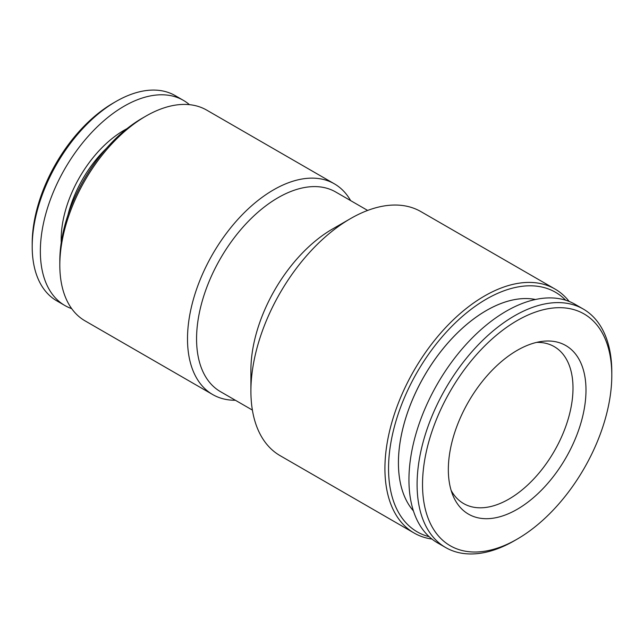 <?xml version="1.0" encoding="UTF-8"?>
<svg xmlns="http://www.w3.org/2000/svg" width="644" height="644" viewBox="0 0 644 644"><rect width="100%" height="100%" fill="white"/><g stroke="black" fill="none" stroke-linecap="round" stroke-linejoin="round"><path stroke-width="0.97" d="M535.486 299.492A124.356 71.798 120 0 0 486.349 310.529A124.356 71.798 120 0 0 408.723 409.19A124.356 71.798 120 0 0 413.424 510.901A124.356 71.798 -60 0 1 424.195 376.177A124.356 71.798 -60 0 1 535.462 299.492M431.947 539.068A140.875 81.337 -60 0 1 414.1 533.023L280.076 455.638A140.875 81.337 -60 0 1 250.902 391.149A140.875 81.337 -60 0 1 350.513 218.614A140.875 81.337 -60 0 1 420.951 211.635L554.975 289.011A140.875 81.337 -60 0 1 569.143 301.44M414.1 533.023A140.875 81.337 -60 0 1 414.1 370.348A140.875 81.337 -60 0 1 554.975 289.011M429.17 536.694A138.315 79.856 -60 0 1 417.191 372.135A138.315 79.856 -60 0 1 565.698 300.225M350.642 200.622A121.668 70.244 120 0 0 334.373 183.83L206.684 110.108A121.668 70.244 120 0 0 145.85 116.137L142.227 118.23A116.54 67.29 120 0 0 59.82 260.965L59.82 265.143A121.668 70.244 120 0 0 85.016 320.841L212.705 394.563A121.668 70.244 120 0 0 235.382 400.262M536.597 342.399A90.611 52.317 -60 0 1 554.234 346.625A90.611 52.317 -60 0 1 572.999 388.107A90.611 52.317 -60 0 1 508.929 499.084A90.611 52.317 -60 0 1 463.624 503.568A90.611 52.317 -60 0 1 451.138 490.406M189.441 104.666A118.464 68.393 120 0 0 183.347 100.335A118.464 68.393 120 0 0 124.115 106.204A118.464 68.393 120 0 0 46.73 210.596A118.464 68.393 120 0 0 64.883 305.522A118.464 68.393 120 0 0 71.685 308.637M126.981 128.679A89.009 51.391 120 0 0 124.115 130.257A89.009 51.391 120 0 0 61.244 242.53M183.347 100.335L175.2 95.626A118.464 68.393 120 0 0 115.968 101.494L113.247 103.064A114.624 66.179 120 0 0 32.2 243.448L32.2 246.588A118.464 68.393 120 0 0 56.736 300.812L64.883 305.522M142.227 118.23L145.85 116.137A121.668 70.244 120 0 0 59.82 265.143M367.644 210.435L335.701 191.993A115.26 66.549 120 0 0 278.063 197.7A115.26 66.549 120 0 0 202.771 299.267A115.26 66.549 120 0 0 220.433 391.633L252.384 410.075M250.902 391.149L250.902 370.236A115.26 66.549 -60 0 1 332.401 229.071L350.513 218.614M334.373 183.83A121.668 70.244 120 0 0 273.539 189.859A121.668 70.244 120 0 0 194.053 297.069A121.668 70.244 120 0 0 212.705 394.563M514.451 540.694L517.164 539.125A133.831 77.272 -60 0 1 422.528 484.489A133.831 77.272 -60 0 1 517.164 320.575A133.831 77.272 -60 0 1 611.8 375.219A133.831 77.272 -60 0 1 517.164 539.125L514.451 540.694A137.671 79.486 -60 0 1 445.616 547.513A137.671 79.486 -60 0 1 445.608 388.541A137.671 79.486 -60 0 1 583.287 309.056A137.671 79.486 -60 0 1 611.8 372.079L611.8 375.219M517.164 509.324A97.333 56.197 -60 0 1 452.869 495.333A97.333 56.197 -60 0 1 468.502 401.759A97.333 56.197 -60 0 1 541.725 341.433A97.333 56.197 -60 0 1 584.849 405.197A97.333 56.197 -60 0 1 517.164 509.324M113.247 103.064L115.968 101.494A118.464 68.393 120 0 0 32.2 246.588M106.485 148.281A86.449 49.91 120 0 0 67.974 214.975M445.616 547.513L437.461 542.812A137.671 79.486 -60 0 1 437.461 383.832A137.671 79.486 -60 0 1 575.132 304.346L583.287 309.056"/></g></svg>
